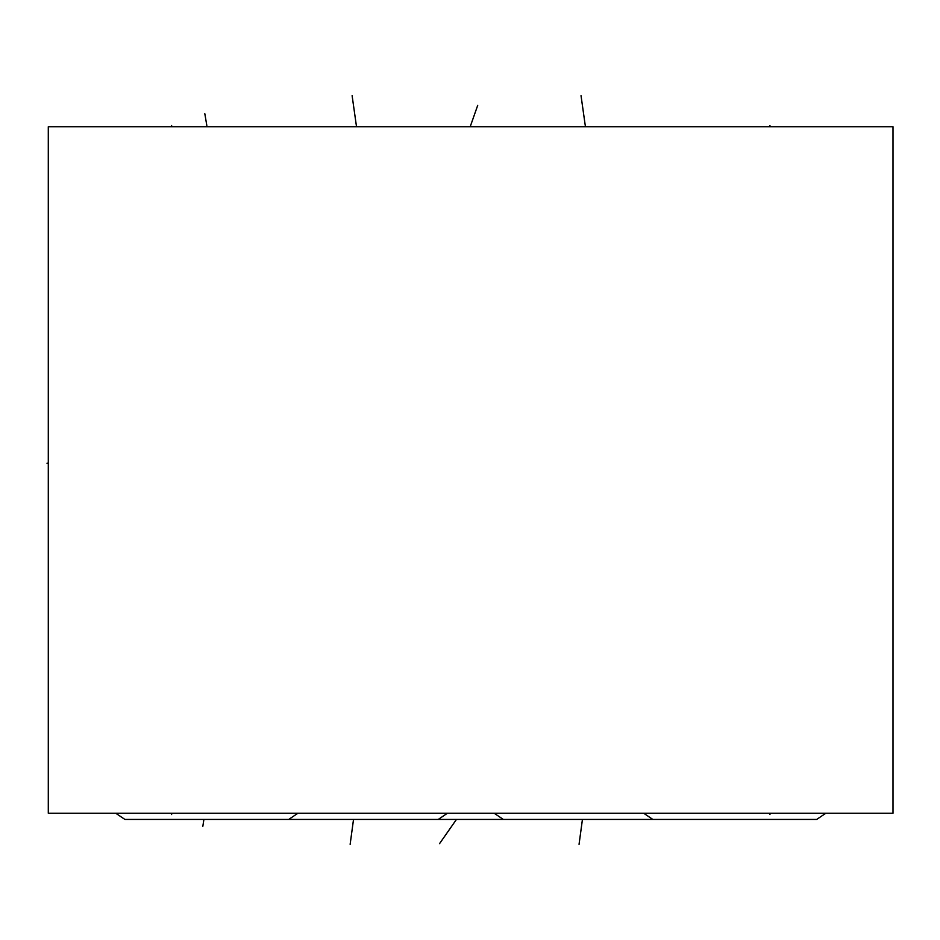 <?xml version="1.0" encoding="UTF-8"?>
<svg xmlns="http://www.w3.org/2000/svg" width="940" height="940" viewBox="0 0 940 940"><rect width="100%" height="100%" fill="white"/><g stroke="black" fill="none" stroke-linecap="round" stroke-linejoin="round"><path stroke-width="1.41" d="M48.293 126.771L48.293 813.229L893 813.229L893 126.771L48.293 126.771M288.756 819.422L124.879 819.422L288.756 819.422L297.909 813.229M124.879 819.422L115.738 813.229M438.263 819.422L274.398 819.422L438.263 819.422L447.416 813.229M552.579 819.422L388.714 819.422L552.579 819.422M503.311 819.422L667.177 819.422L503.311 819.422L494.158 813.229M816.695 819.422L652.818 819.422L816.695 819.422L825.849 813.229M652.818 819.422L643.677 813.229M48.293 463.244L47 463.244L48.293 463.244M171.621 126.771L171.621 125.478L171.621 126.771M769.954 126.771L769.954 125.478L769.954 126.771M204.814 113.693L206.824 125.478M352.112 95.657L356.331 125.455M477.696 105.409L470.646 125.443M581.026 95.657L585.244 125.443M171.621 813.229L171.621 814.557M769.954 813.229L769.954 814.557M202.84 826.307L203.898 819.422M350.138 844.343L353.522 819.422M439.544 843.65L456.464 819.422M579.052 844.343L582.436 819.422"/></g></svg>
